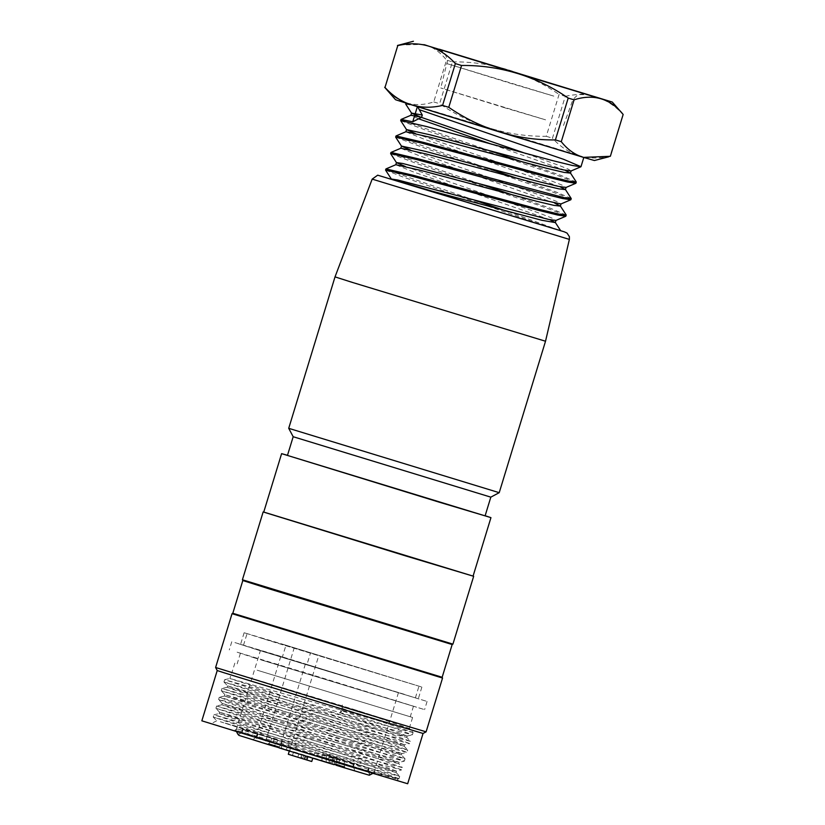 <?xml version="1.0" encoding="UTF-8"?>
<svg xmlns="http://www.w3.org/2000/svg" width="825" height="825" viewBox="0 0 825 825"><rect width="100%" height="100%" fill="white"/><g stroke="black" fill="none" stroke-linecap="round" stroke-linejoin="round"><path stroke-width="0.62" stroke-dasharray="4.12 3.09" d="M286.657 645.428L418.966 686.173L260.618 637.962L286.657 645.428M285.079 644.933L244.128 632.723L270.084 640.922L421.884 687.07L285.079 644.933M342.262 705.849L240.776 675.015L257.761 680.635L403.147 724.958L351.811 708.778L393.948 722.215L237.713 674.376L359.741 711.222M257.132 670.189L412.593 717.482L257.132 670.189M258.885 670.725L410.252 716.76L258.885 670.725M262.103 660.196L413.469 706.241L262.103 660.196M253.78 657.68L424.586 709.634L327.04 679.408L236.754 652.059L253.78 657.68M256.276 649.492L427.082 701.446L276.777 655.153L234.847 642.572L256.276 649.492M442.148 677.273L232.805 613.274M442.551 678.037L232.042 613.687M426.102 731.837L215.593 667.477M423.05 733.466L217.222 670.539M407.674 783.75L201.847 720.823M399.001 778.656L399.702 776.387L338.693 759.938L235.022 729.981L234.671 731.115L211.2 723.68L398.32 780.883L234.671 731.115L237.507 729.032L278.737 739.819L220.347 721.72L372.725 765.208L396.371 771.127M398.681 778.614L368.971 770.993L301.61 751.709L368.208 771.2L397.289 779.068L390.266 776.356L220.347 721.72M351.811 708.778L409.406 728.527L413.077 732.456L342.653 708.582L341.963 710.851L392.752 727.537L412.387 734.786M409.427 728.599L383.243 722.04L229.897 678.48L224.668 679.687L381.996 731.105L410.386 741.232L406.735 737.303L379.479 727.537L229.876 678.501L231.732 672.416M407.179 736.003L406.766 737.375L380.573 730.816L227.226 687.256L221.987 688.462L379.263 739.85L407.705 750.007M227.618 685.905L227.195 687.266L233.722 689.721L376.86 736.323L404.023 746.068L407.715 749.997M404.054 746.14L377.912 739.592L224.74 696.094M224.699 696.104L374.127 745.068L401.363 754.844L405.034 758.773M401.827 753.545L401.404 754.916L375.251 748.368L221.853 704.798L216.624 706.004M222.255 703.436L221.832 704.808L228.381 707.262L371.436 753.844L398.444 763.538M398.465 763.61L372.405 757.102L219.182 713.573L213.943 714.77L374.88 760.671L402.373 767.611L401.692 769.88L375.004 760.258L215.954 708.314L374.942 753.627L404.291 761.145L399.073 762.362M219.563 712.212L219.151 713.584L225.679 716.038L368.806 762.63L395.979 772.375M396.01 772.447L358.916 762.836L278.737 739.819M407.045 735.962L388.503 729.042L340.106 713.109L342.323 705.87M396.423 771.076L371.054 761.867L219.708 712.284M219.697 712.253L371.044 755.226L399.063 762.362M398.722 763.682L399.135 762.321L373.684 753.081L222.358 703.488L373.746 746.46L401.703 753.565M401.785 753.534L376.324 744.294L225.019 694.712L376.355 737.663L404.322 744.779M404.405 744.738L378.974 735.518L227.638 685.936L223.967 681.997L383.017 733.941L409.726 743.562L410.427 741.293L382.882 734.343L222.007 688.473M227.638 685.905L378.923 728.867L406.962 736.003M235.022 729.981L237.507 729.032M398.743 778.573L372.25 769.003L213.242 717.09L216.707 720.803M396.01 772.386L399.661 776.315L371.033 766.105L213.933 714.79L213.232 717.059L372.219 762.382L401.61 769.911L396.392 771.127M216.645 706.014L377.551 751.895L405.054 758.835L404.363 761.104L377.654 751.472L226.205 702.312L218.635 699.559L225.906 701.312L377.623 744.851L406.983 752.379L401.754 753.586M218.594 699.518L219.285 697.249L247.84 705.035L380.181 743.108L407.736 750.069L407.045 752.338L380.325 742.696L221.286 690.773L224.947 694.691M221.966 688.473L221.275 690.742L380.284 736.075L409.654 743.603L404.436 744.82M223.967 681.976L382.913 727.289L412.314 734.827M413.077 732.528L385.584 725.577L224.668 679.697L223.957 681.966M224.534 696.022L219.306 697.228L226.174 699.796L376.499 748.595L405.023 758.763M215.913 708.283L216.604 706.025L373.777 757.35L402.342 767.539L398.692 763.62M342.55 710.129L339.611 713.708M342.293 704.952L342.746 709.5M242.818 580.532L452.162 644.531M473.076 576.118L263.732 512.119M485.141 515.728L287.502 455.307M485.1 515.862L287.461 455.431M473.086 576.077L263.752 512.077M452.925 644.129L242.416 579.769M404.281 694.279L240.549 644.418L404.281 694.279M306.745 756.102L302.466 754.782L306.745 756.102L305.673 759.619L301.393 758.288L302.466 754.782M305.219 755.618L304.147 759.124M301.393 758.288L305.673 759.619M288.317 754.277L311.757 761.496M307.849 756.7L289.389 750.76L307.911 756.494M292.452 755.525L293.525 752.018M297.815 757.185L298.887 753.679M302.734 758.68L303.806 755.164M300.723 758.031L301.795 754.524M304.662 759.227L305.735 755.721M238.477 734.477L242.127 732.528L237.94 734.26M257.029 737.086L273.405 742.067L256.493 736.869L252.955 739.633L274.364 746.192L253.492 739.839L257.029 737.086L257.916 734.157L242.478 729.393L257.379 733.951L256.493 736.869M278.963 747.068L281.108 744.655L270.713 741.458L268.579 743.872M279.056 747.739L296.433 753.091L285.759 749.873L287.956 746.697L295.484 748.956L286.141 746.068L276.767 743.243L277.571 743.5L275.375 746.677L273.673 746.13L276.767 743.243L277.664 740.314L296.371 746.037L271.611 738.53L278.468 740.572L277.571 743.5M344.572 767.085L343.922 763.826L334.073 760.836L334.723 764.105M335.878 761.31L317.656 755.731L326.03 758.33L326.287 762.248L314.562 758.618L336.136 765.239L335.878 761.31L336.775 758.392L344.819 760.898L326.917 755.401L326.03 758.33M369.693 774.52L367.754 770.87L370.229 774.727L368.765 775.015L311.303 757.329L328.659 762.537L329.206 761.918L328.773 758.742L339.168 761.939L339.591 765.126L339.044 765.734M352.853 766.322L336.476 761.331L353.389 766.528L354.781 770.787L333.372 764.218L354.245 770.581L352.853 766.322L353.75 763.393L369.188 768.158L354.286 763.61L353.389 766.528M329.206 761.918L339.591 765.126M238.435 735.199L257.132 740.737L256.266 736.622L235.94 730.61L373.942 772.798L280.892 744.078L281.758 748.192L328.659 762.537M280.892 744.078L305.384 663.97L398.434 692.691L260.432 650.492L235.94 730.61L236.548 731.744M398.434 692.691L373.942 772.798L372.797 773.407M253.492 739.839L238.972 735.405M242.127 732.528L243.014 729.609M242.478 729.393L241.591 732.322M238.941 735.353L252.955 739.633M257.379 733.951L274.302 739.148L257.916 734.157M287.956 746.697L288.853 743.779M285.759 749.873L279.077 747.883M281.108 744.655L281.995 741.737M271.611 738.53L270.713 741.458M278.468 740.572L277.664 740.314M343.922 763.826L344.819 760.898M334.971 757.917L334.073 760.836M334.115 764.703L326.287 762.248M326.917 755.401L336.775 758.392M354.245 770.581L368.765 775.015M367.754 770.87L368.651 767.951M369.188 768.158L368.29 771.086M369.301 775.222L354.781 770.787M354.286 763.61L337.363 758.412L353.75 763.393M260.432 650.492L282.377 657.009L285.945 645.315L294.205 647.893L265.073 743.212L281.758 748.192M294.205 647.893L318.832 655.359L289.688 750.667M257.132 740.737L265.073 743.212M280.758 656.514L256.266 736.622M318.832 655.359L310.571 652.781L306.993 664.476L305.384 663.97M282.377 657.009L306.993 664.476M285.945 645.315L310.571 652.781M257.049 649.657L415.387 697.868L257.049 649.657M321.977 760.547L321.925 756.7L333.114 760.165L332.31 759.897L332.362 763.744M321.925 756.7L322.812 753.782L329.67 755.824L340.055 759.021L333.197 756.979L332.31 759.897M328.773 758.742L329.67 755.824M340.055 759.021L339.168 761.939M333.197 756.979L322.812 753.782M293.184 436.724L490.823 497.145M560.68 230.763L433.321 191.534M335.022 276.88L545.521 341.23M288.719 428.319L499.218 492.68M559.195 230.237L508.489 211.778M474.911 200.351L388.307 170.301M566.146 215.047L551.059 208.498L513.552 195.298M479.944 183.862L393.422 153.842M571.199 198.433L556.174 192.029L518.626 178.819M484.904 167.341L398.434 137.342M576.242 182.067L561.165 175.529L523.627 162.319M490.019 150.882L403.507 120.862M417.646 106.745L417.13 105.817L417.398 106.59L583.852 157.297L412.902 104.888L406.096 102.95L414.573 105.703L405.828 104.136M400.837 120.718L427.721 130.927L550.925 173.044L569.57 179.984L575.881 183.171M395.711 137.187L422.637 147.386L545.944 189.575L564.63 196.515L570.787 199.64M390.637 153.656L417.605 163.886L541.025 206.095L559.567 212.994L565.733 216.14M385.646 170.167L403.198 177.097L543.778 225.39M395.546 99.732L406.447 102.878C398.166 100.33 390.906 95.143 384.677 87.316M406.89 103.001L489.926 128.174C471.89 122.585 455.122 114.438 439.622 103.713L452.42 61.865L446.542 60.091L433.754 101.929C424.163 105.053 415.212 105.414 406.89 103.001L406.447 102.878M490.885 128.463L578.449 155.42C568.724 152.316 560.062 146.572 552.472 138.198L565.259 96.36L559.072 94.452L546.274 136.29C527.412 136.517 508.942 133.908 490.885 128.463L489.926 128.174M623.153 114.458L610.036 156.172C599.084 158.751 588.73 158.555 578.975 155.585L578.449 155.42M578.975 155.585L594.402 160.524M416.934 106.446L414.573 105.703M505.24 107.941L440.756 87.976L545.583 119.842L505.24 107.941M596.846 97.113C606.571 100.227 615.233 105.961 622.834 114.335M565.259 96.36C576.211 93.782 586.575 93.978 596.331 96.948M508.767 69.991C526.804 75.58 543.572 83.727 559.072 94.452M546.274 136.3L552.472 138.198M452.42 61.865C471.281 61.648 489.741 64.257 507.798 69.702M424.772 44.529C433.063 47.077 440.313 52.264 446.542 60.091M433.754 101.929L439.622 103.713M399.001 44.993L424.328 44.395M420.338 116.985L421.41 117.387M526.216 153.625L559.226 165.454L568.188 169.084L570.962 170.961M415.346 133.485L549.398 180.149L561.969 185.047L565.909 187.44M410.345 149.985L544.356 196.639L556.916 201.527L560.887 203.94M405.312 166.485L539.303 213.128L551.822 218.006L555.885 220.45M549.77 219.667L413.799 172.064L395.773 164.742M554.782 203.167L418.873 155.585L400.816 148.252M559.866 186.687L423.947 139.105L405.879 131.814M564.939 170.208L491.917 144.303M418.605 118.81L410.943 115.335M417.13 105.817L408.839 103.888M391.194 178.778L560.618 230.639L391.194 178.778M372.178 179.118L569.384 239.405M512.645 83.964L446.83 63.587L553.802 96.112L512.645 83.964M234.836 663.135L231.969 672.488M412.593 717.482L409.736 726.835M240.384 653.317L237.167 663.847M413.469 706.241L410.252 716.76M231.784 641.737L229.278 649.925M427.082 701.446L424.586 709.634M216.707 720.751L211.2 723.68M397.33 779.017L398.32 780.883M224.936 694.671L224.513 696.042M409.963 726.908L409.448 728.609M404.508 744.769L404.085 746.151M396.454 771.086L396.041 772.458M412.418 734.797L413.108 732.528M219.584 712.243L215.923 708.314M222.265 703.467L218.604 699.538M407.117 736.044L412.356 734.838M398.939 778.697L397.289 779.078M244.128 632.723L240.549 644.418M421.884 687.07L418.316 698.765M274.302 739.148L273.405 742.067L274.364 746.192M296.371 746.037L295.484 748.956L296.433 753.091M318.553 752.812L317.656 755.731L314.562 758.618M337.26 758.526L336.373 761.454L337.322 765.579M337.363 758.412L336.476 761.331L333.372 764.218M415.387 697.868L418.966 686.173M243.478 645.315L247.046 633.621M315.294 751.523L314.397 754.442L311.303 757.329M334.001 757.237L333.114 760.165L334.063 764.29M439.323 49.211L444.551 53.027C447.263 58.235 448.027 61.762 446.83 63.587L440.756 87.976M563.496 125.503L572.096 101.888C574.231 97.329 577.242 94.731 581.151 94.081L586.369 94.163"/><path stroke-width="1.24" d="M232.042 613.687L232.805 613.274L442.148 677.273L442.551 678.037L426.102 731.837L357.885 711.387L215.603 667.487L232.042 613.687L442.551 678.047M215.603 667.487L217.222 670.539L223.936 672.736L356.348 713.47L423.05 733.466L426.102 731.837M217.222 670.539L201.847 720.823L341.158 763.806L407.674 783.75L423.05 733.466M442.148 677.284L452.162 644.531L269.084 588.844L242.818 580.532L242.416 579.769L452.925 644.129L473.663 576.293L473.086 576.077M287.502 455.307L281.614 453.647L263.732 512.119L405.415 555.844L473.076 576.118L490.947 517.646L485.141 515.728M281.614 453.647L490.947 517.646M439.57 502.281L485.1 515.862L490.823 497.145L293.184 436.724L287.461 455.431L439.57 502.281M263.752 512.077L473.663 576.293M312.768 758.196L311.757 761.496L306.838 760L288.317 754.277L289.307 751.018M306.838 760L307.849 756.7M369.693 774.52L370.229 774.727L369.301 775.222L343.963 767.683L344.572 767.085L334.723 764.105L334.115 764.703L279.077 747.883L278.963 747.068L268.579 743.872L268.692 744.686L238.972 735.405L237.94 734.26L238.941 735.353M273.673 746.13L279.056 747.739M275.705 746.182L275.375 746.677L268.692 744.686M343.963 767.683L336.136 765.239L336.095 764.589M559.195 230.237L419.234 187.78L541.942 220.306L555.328 222.585L549.77 219.667M565.754 216.263L555.895 220.45L548.243 219.347L397.939 180.036L391.411 179.025L419.234 187.78M433.321 191.534L391.339 178.994M351.636 282.191L335.022 276.88L288.719 428.319L499.218 492.68L545.521 341.23L351.636 282.191M508.489 211.778L474.911 200.351M388.307 170.301L385.935 168.97M395.835 164.711L385.976 168.908L414.047 175.508L539.911 209.519L559.175 214.17L566.146 215.047M513.552 195.298L479.944 183.862M393.422 153.842L390.978 152.481M391.05 152.429L419.038 159.008L564.269 197.701L571.23 198.567L565.373 189.451M518.626 178.819L484.904 167.341M398.434 137.342L396.031 135.991M396.103 135.939L424.112 142.529L549.986 176.54L569.24 181.191L576.242 182.067L575.943 183.191M523.627 162.319L490.019 150.882M403.507 120.862L401.053 119.501M410.953 115.253L401.105 119.429L412.748 121.791L421.596 117.284L411.015 115.273M419.286 109.673L563.722 159.359L580.965 166.702M571.024 170.981L580.872 166.794L572.416 165.474L552.286 160.535L426.69 126.565L400.826 120.636M575.747 183.263L567.435 181.974L547.243 177.024L421.668 143.065L395.711 137.094M570.673 199.733L562.495 198.485L542.118 193.483L416.532 159.534L390.617 153.574L390.957 152.47M565.641 216.233L557.452 214.985L537.044 209.973L411.593 176.055L385.615 170.084M417.378 106.662L412.748 121.791M448.759 107.322C464.279 118.058 481.047 126.204 499.063 131.783L500.022 132.083C518.1 137.528 536.559 140.137 555.411 139.91L568.208 98.072C552.688 87.337 535.92 79.179 517.904 73.6L516.935 73.312C498.867 67.867 480.397 65.258 461.557 65.484L448.759 107.322L442.571 105.414L455.359 63.577C447.758 55.203 439.096 49.459 429.382 46.355L428.856 46.19C419.09 43.22 408.736 43.024 397.784 45.602L384.997 87.44L397.784 45.602M499.063 131.783L411.5 104.827C421.266 107.797 431.619 108.003 442.571 105.414M384.997 87.44C392.597 95.824 401.259 101.558 410.984 104.662L411.5 104.827M410.984 104.662L395.546 99.732L384.677 87.316M608.819 156.781L594.402 160.524L583.502 157.379L610.356 156.296L623.153 114.458L612.284 102.052L428.856 46.19M568.208 98.072L574.076 99.846L561.278 141.683C567.518 149.521 574.778 154.708 583.058 157.245L583.502 157.379M583.058 157.245L500.022 132.083M623.153 114.458C616.914 106.621 609.654 101.444 601.373 98.907L612.284 102.052M429.382 46.355L516.935 73.312M455.359 63.577L461.557 65.484M561.278 141.683L555.411 139.91M601.373 98.907L600.93 98.773C592.608 96.37 583.657 96.721 574.076 99.846M517.904 73.6L600.93 98.773M397.464 45.478L413.418 41.25M421.596 117.284L422.287 115.057L411.634 113.097M411.644 113.19L420.338 116.985M421.41 117.387L526.216 153.625M570.962 170.961L563.351 169.878L544.706 165.392L430.351 134.867L406.601 129.597M406.632 129.69L415.346 133.485M565.909 187.44L558.339 186.368L539.684 181.882L425.308 151.346L401.548 146.077M401.579 146.169L410.345 149.985M560.887 203.94L534.672 198.382L402.817 163.505L396.464 162.556L395.773 164.742M396.495 162.659L405.312 166.485M395.835 164.722L421.544 170.579L536.446 201.238L553.915 205.363L560.371 206.095L554.782 203.167M400.888 148.232L426.628 154.1L541.375 184.728L558.927 188.873L565.393 189.595L559.866 186.687M405.962 131.752L431.63 137.61L546.532 168.269L564.073 172.404L570.395 173.095L564.939 170.208M491.917 144.303L418.605 118.81M422.287 115.057L417.646 106.745M372.178 179.118L569.384 239.405L569.394 236.662L567.043 233.083L564.31 231.825L377.695 175.178L372.178 179.118L335.022 276.88M586.214 94.133L439.467 49.263M232.805 613.274L242.818 580.532M263.154 511.943L242.416 579.769M452.152 644.531L452.915 644.129M370.291 774.737L372.797 773.407M237.878 734.26L236.548 731.744M490.823 497.145L499.218 492.68M293.184 436.724L288.719 428.319M569.384 239.405L545.521 341.23M406.044 103.125L405.735 104.115M401.032 119.491L400.702 120.594M396 135.981L395.66 137.084M385.914 168.96L385.574 170.074M583.801 157.472L580.986 166.702M571.24 198.578L570.9 199.671M566.197 215.067L565.857 216.181M555.328 222.585L555.988 220.409M560.371 206.095L561.031 203.919M565.414 189.606L566.074 187.43M570.457 173.116L571.117 170.94M400.816 148.252L401.486 146.056M405.859 131.763L406.529 129.566M410.891 115.273L411.562 113.077M555.297 222.43L560.691 230.752M560.33 205.941L566.167 214.923M400.868 148.222L391.019 152.419M405.91 131.732L396.062 135.929M570.415 172.961L576.242 181.943M405.766 104.198L411.593 113.169M400.723 120.677L406.55 129.659M575.84 183.284L565.981 187.471M395.68 137.167L401.507 146.149M570.797 199.774L560.938 203.961M390.637 153.656L396.464 162.638M385.595 170.146L391.328 178.994"/></g></svg>

